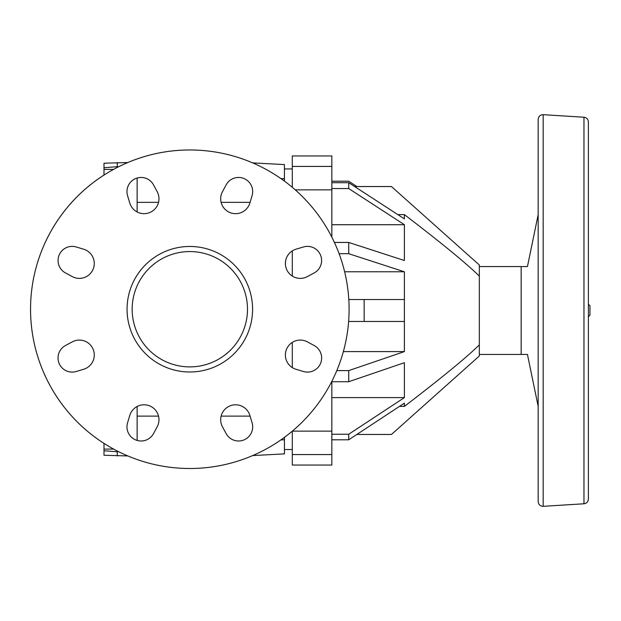 <?xml version="1.0" encoding="UTF-8"?>
<svg xmlns="http://www.w3.org/2000/svg" width="621" height="621" viewBox="0 0 621 621"><rect width="100%" height="100%" fill="white"/><g stroke="black" fill="none" stroke-linecap="round" stroke-linejoin="round"><path stroke-width="0.93" d="M583.965 503.778C586.666 503.367 588.141 501.799 588.382 499.082L588.382 121.918C588.141 119.201 586.666 117.633 583.965 117.222L583.965 503.778L543.173 506.325L543.173 114.675C540.161 114.807 538.492 116.375 538.166 119.372L538.166 310.5M479.327 354.436L521.159 354.436L521.159 266.564L527.446 266.564L538.166 214.641M588.382 316.78L589.95 315.204L589.95 305.796L588.382 304.22M538.166 119.372L538.166 501.628C538.492 504.625 540.161 506.193 543.173 506.325M356.834 434.459L391.463 434.459L479.327 356.004L479.327 264.996L391.463 186.541L354.622 186.541M399.474 406.398L404.387 406.398L404.387 403.161L348.723 439.792L348.723 434.242L404.387 397.603L404.387 362.703L348.723 381.721L348.723 370.605L404.387 351.595L404.387 271.781L348.723 253.702L348.723 242.446L404.387 260.525L404.387 224.709L348.723 188.551L348.723 182.706L404.387 218.871L404.387 214.602L397.828 214.602M292.289 431.16L292.289 465.059L331.831 465.059L331.831 381.341L331.839 439.792L348.723 439.792M356.834 186.541L348.723 181.208L331.839 181.208L331.839 237.129A159.263 159.263 0 0 0 331.831 237.121L331.831 155.941L292.289 155.941L292.289 166.436L331.831 166.436M404.387 406.398C441.578 377.948 466.557 357.44 479.327 344.88M479.327 276.12C466.557 263.56 441.578 243.052 404.387 214.602M364.139 321.484L404.38 321.484L404.38 299.516L364.139 299.516L364.139 321.484L348.622 321.484M404.387 351.595L343.351 351.595M344.624 271.781L404.387 271.781M404.387 397.603L331.839 397.603M331.839 381.721L348.723 381.721M348.723 370.605L336.792 370.605M339.097 253.702L348.723 253.702M348.723 242.446L334.409 242.446M404.387 224.709L331.839 224.709M331.839 188.551L348.723 188.551M348.723 182.706L331.839 182.706M348.723 434.242L331.839 434.242M348.792 299.516L364.139 299.516M538.166 406.359L527.446 354.436L521.159 354.436M292.289 367.562L292.289 342.412M292.289 276.05L292.289 250.9M292.289 187.301L292.289 166.436M247.492 309.235A57.668 57.668 0 0 0 160.994 259.291A57.668 57.668 0 0 0 160.994 359.171A57.668 57.668 0 0 0 247.492 309.235M137.132 211.963L137.132 178.041M137.132 440.429L137.132 406.507M42.686 248.284A159.263 159.263 0 0 1 103.994 175.075L103.994 163.222L127.848 162.523A159.263 159.263 0 0 1 252.7 162.904L284.441 164.581L284.441 181.122M117.253 455.946L117.253 451.762L103.994 450.768L103.994 455.247L127.848 455.946A159.263 159.263 0 0 0 252.7 455.566L284.441 453.881L284.441 437.347M42.686 370.178A159.263 159.263 0 0 0 316.182 406.188A159.263 159.263 0 0 0 210.612 151.33A159.263 159.263 0 0 0 103.994 443.394L103.994 449.092L113.635 449.092M117.253 162.523L117.253 166.7L103.994 167.701M103.994 450.768L103.994 449.092M284.441 449.526L292.289 449.526M292.289 168.943L284.441 168.943M65.492 272.937A14.12 14.12 0 0 1 76.243 246.979L83.641 249.2A14.904 14.904 0 0 1 93.134 269.18A14.904 14.904 0 0 1 72.292 276.601L65.492 272.937A14.12 14.12 0 0 1 76.243 246.979M303.405 371.49L296.007 369.27A14.904 14.904 0 0 1 286.522 349.281A14.904 14.904 0 0 1 307.356 341.861L314.164 345.524A14.12 14.12 0 0 1 303.405 371.49M226.122 433.567L222.458 426.767A14.904 14.904 0 0 1 229.879 405.924A14.904 14.904 0 0 1 249.859 415.41L252.079 422.816A14.12 14.12 0 0 1 226.122 433.567M127.569 422.816L129.789 415.41A14.904 14.904 0 0 1 149.77 405.924A14.904 14.904 0 0 1 157.191 426.767L153.527 433.567A14.12 14.12 0 0 1 127.569 422.816M65.492 345.524L72.292 341.861A14.904 14.904 0 0 1 93.134 349.281A14.904 14.904 0 0 1 83.641 369.27L76.243 371.49A14.12 14.12 0 0 1 65.492 345.524M153.527 184.895L157.191 191.703A14.904 14.904 0 0 1 149.77 212.537A14.904 14.904 0 0 1 129.789 203.051L127.569 195.654A14.12 14.12 0 0 1 153.527 184.895M252.079 195.654L249.859 203.051A14.904 14.904 0 0 1 229.879 212.537A14.904 14.904 0 0 1 222.458 191.703L226.122 184.895A14.12 14.12 0 0 1 252.079 195.654M314.164 272.937L307.356 276.601A14.904 14.904 0 0 1 286.522 269.18A14.904 14.904 0 0 1 296.007 249.2L303.405 246.979A14.12 14.12 0 0 1 314.164 272.937M131.838 333.252A62.768 62.768 0 0 0 239.621 347.442A62.768 62.768 0 0 0 198.014 247.003A62.768 62.768 0 0 0 131.838 333.252M292.289 454.564L331.831 454.564M292.312 431.137L331.831 431.137M295.254 189.863L331.831 189.863M137.132 202.345L158.541 202.345M137.132 416.117L158.541 416.117M280.863 178.553L284.441 178.739M221.107 202.345L250.069 202.345M221.107 416.117L250.069 416.117M280.863 439.916L284.441 439.73M117.253 451.762L118.758 451.762M117.253 166.7L118.758 166.7M103.994 169.37L113.635 169.37M479.327 266.564L521.159 266.564M583.965 117.222L543.173 114.675"/></g></svg>
